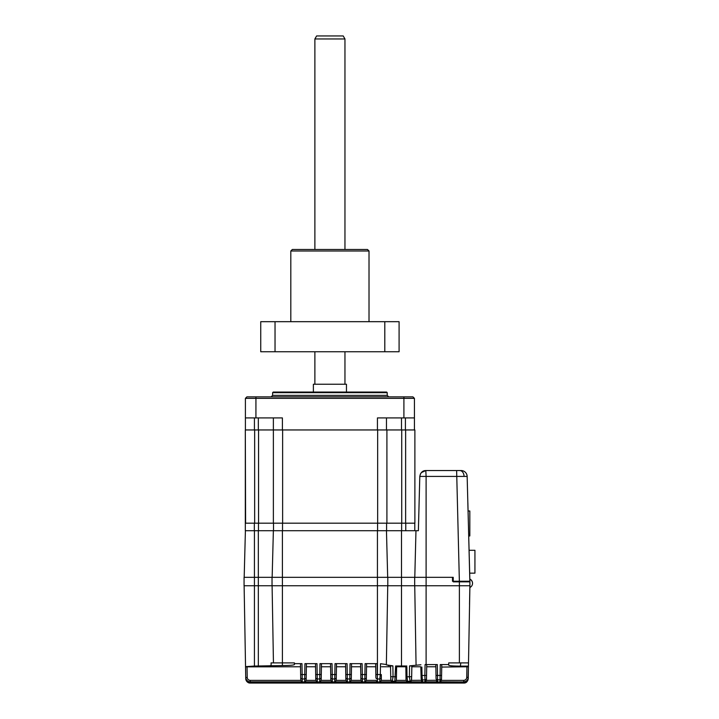 <?xml version="1.0" encoding="UTF-8"?>
<svg xmlns="http://www.w3.org/2000/svg" width="719" height="719" viewBox="0 0 719 719"><rect width="100%" height="100%" fill="white"/><g stroke="black" fill="none" stroke-linecap="round" stroke-linejoin="round"><path stroke-width="1.08" d="M366.537 667.07L366.357 677.487L366.411 674.548L364.901 674.548L365.09 663.646L366.591 663.799L366.546 666.774L375.704 666.774L375.884 677.487A1.501 1.492 -1 0 0 377.394 678.961L377.34 674.548L377.439 681.855L375.938 680.291M365.09 663.646L377.151 663.646L375.651 663.799L375.884 677.487M364.803 681.855L366.304 680.381L366.357 677.487A1.501 1.492 1 0 1 364.857 678.961L364.803 681.855L377.439 681.855M350.054 663.646L351.555 663.799L351.321 677.487L351.366 674.548L349.865 674.548L350.054 663.646L362.115 663.646L360.614 663.799L360.848 677.487A1.501 1.492 -1 0 0 362.349 678.961L362.403 681.855L360.902 680.381L360.848 677.487M351.501 666.765L351.555 663.799L351.501 666.765L360.659 666.774L360.902 680.291M349.767 681.855L351.267 680.381L351.321 677.487A1.501 1.492 1 0 1 349.811 678.961L349.767 681.855L362.403 681.855M335.018 663.646L336.519 663.799L336.276 677.487L336.33 674.548L334.829 674.548L335.018 663.646L347.07 663.646L345.569 663.799L345.812 677.487A1.501 1.492 -1 0 0 347.313 678.961L347.367 681.855L345.866 680.381L345.632 667.07M336.465 667.07L336.519 663.799L336.465 666.774L345.623 666.774M334.721 681.855L336.222 680.381L336.276 677.487A1.501 1.492 1 0 1 334.775 678.961L334.721 681.855L347.367 681.855M319.982 663.646L321.483 663.799L321.24 677.487L321.294 674.548L319.784 674.548L319.982 663.646L332.034 663.646L330.533 663.799L330.776 677.487A1.501 1.492 -1 0 0 332.277 678.961L332.331 681.855L330.83 680.381L330.776 677.487M321.42 667.07L321.483 663.799L321.429 666.774L330.587 666.774L330.821 680.291M319.685 681.855L321.186 680.381L321.24 677.487A1.501 1.492 1 0 1 319.739 678.961L319.685 681.855L332.331 681.855M270.155 665.65L271.126 665.551L271.072 662.9L273.445 662.9L272.097 585.751L273.445 662.9L294.431 662.9L294.431 663.646L301.962 663.646L300.461 663.799L300.515 667.07M294.431 663.646L294.431 664.527C293.729 665.174 289.721 665.515 282.396 665.551L254.427 666.064L254.427 585.751L469.911 585.751L468.446 666.118L460.753 666.118C453.437 666.091 449.429 665.785 448.719 665.21L448.719 662.9L468.06 662.9M244.118 585.751L245.538 666.63L254.427 666.064M360.794 674.548L362.304 674.548L362.349 678.961L364.857 678.961L364.901 674.548L362.304 674.548L362.115 663.646L360.614 663.799M330.722 674.548L332.223 674.548L332.277 678.961L334.775 678.961L334.829 674.548L332.223 674.548L332.034 663.646L330.533 663.799M304.937 663.646L316.998 663.646L315.497 663.799L315.551 666.774L306.393 666.774L306.204 677.487L306.258 674.548L304.748 674.548L304.937 663.646L306.438 663.799L306.384 667.07M306.15 680.381L304.649 681.855L304.703 678.961A1.501 1.492 1 0 0 306.204 677.487L306.15 680.381L315.785 680.381L315.551 667.07M260.727 666.055L264.152 665.983M380.495 664.985L380.45 667.07M388.008 665.452L389.105 665.596M468.411 667.96L468.231 678.529C467.925 681.226 466.424 682.708 463.719 682.96L463.719 682.996C465.768 683.275 467.269 681.792 468.231 678.565L468.411 667.96M245.556 667.96L245.745 678.529C246.051 681.226 247.552 682.708 250.257 682.96L250.257 683.05C247.552 682.789 246.042 681.315 245.745 678.619L245.556 668.014L245.745 678.619A4.512 4.512 0 0 0 250.257 683.05L463.719 683.05C466.164 683.176 467.674 681.702 468.231 678.619C467.674 681.702 466.164 683.176 463.719 683.05L463.719 683.05C465.777 682.978 467.215 681.9 468.042 679.823L468.411 668.014M245.556 667.78L245.736 678.296C246.042 681.001 247.543 682.475 250.248 682.735L463.719 682.735C466.424 682.475 467.934 681.001 468.231 678.296L468.42 667.78M245.745 678.305L245.736 678.368C246.842 681.702 248.343 683.176 250.248 682.798L463.719 682.798C465.633 683.176 467.134 681.702 468.231 678.368L468.222 678.305M468.42 667.699L468.231 678.296M245.745 677.936L245.736 677.927C246.087 680.668 247.588 682.142 250.239 682.367L463.728 682.367C466.397 682.115 467.907 680.641 468.24 677.927L468.222 677.936M245.547 667.457L245.736 678.026C245.979 680.668 247.48 682.151 250.248 682.457L463.719 682.466C466.406 682.187 467.916 680.713 468.24 678.026L468.429 667.349M468.24 678.026L468.42 667.457M411.843 666.774L420.813 666.774L421.145 678.493A1.501 1.501 2.3 0 0 422.646 679.967L424.992 679.868L424.956 681.855L437.592 681.855L437.556 679.859L440.028 679.859L439.992 681.855L463.737 681.98C466.415 681.711 467.925 680.228 468.249 677.55L468.429 666.998M420.813 666.774L421.145 678.493M411.439 680.381L421.046 680.291M414.737 585.751L416.067 665.228L409.56 665.902L411.861 665.992L411.672 676.714L407.008 676.822L407.574 681.27L410.064 681.199L409.893 681.855L422.547 681.855L422.017 675.492L421.109 675.492M416.067 665.228L420.921 664.769M421.855 667.07L422.017 675.492L424.857 675.447L425.082 664.563L437.323 664.563L435.822 664.698L436.056 678.385A1.501 1.501 -1 0 0 437.556 679.859L437.512 675.447L436.002 675.447M424.956 681.855L426.457 680.381L426.547 675.447L424.857 675.447L424.992 679.868A1.501 1.501 1 0 0 426.493 678.403L426.7 666.774L435.858 666.774L436.056 678.385M426.457 680.381L436.091 680.291M426.735 664.707L425.082 664.563L426.735 664.707L426.547 675.447M439.992 681.855L441.493 680.381L441.772 664.698L440.271 664.563L448.719 664.563M441.727 667.07L466.928 666.774L466.748 677.415C466.541 679.221 465.544 680.21 463.737 680.381L463.737 681.855C466.406 681.603 467.916 680.129 468.249 677.415L466.748 677.415M441.736 666.774L441.529 678.385A1.501 1.501 1 0 1 440.028 679.859L440.271 664.563M468.446 666.118L468.437 666.855L466.928 666.774M468.437 666.855L468.249 677.55C467.943 680.246 466.442 681.729 463.737 681.98L250.239 681.98L463.737 681.98M300.749 680.381L300.695 677.487A1.501 1.492 -1 0 0 302.196 678.961L302.25 681.855L300.749 680.381L250.23 680.381C248.423 680.201 247.426 679.212 247.228 677.415L245.727 677.55C245.97 680.192 247.471 681.666 250.239 681.98L250.23 681.855C247.579 681.63 246.078 680.156 245.727 677.415L245.538 666.63M245.538 666.855L300.506 666.774L300.749 680.291M300.506 666.774L300.695 677.487M315.686 674.548L317.187 674.548L317.241 678.961L319.739 678.961L319.784 674.548L317.187 674.548L316.998 663.646L315.497 663.799L315.731 677.487A1.501 1.492 -1 0 0 317.241 678.961L317.286 681.855L315.785 680.381M315.785 680.291L315.731 677.487M315.551 666.774L315.497 663.799M306.258 674.548L306.438 663.799M245.538 666.998L245.727 677.55C246.069 680.291 247.57 681.765 250.239 681.98L463.728 681.98M436.091 680.381L437.592 681.855M421.055 680.381L422.547 681.855M411.412 680.381L409.893 681.855M409.56 665.902L409.39 676.714L410.064 681.199A1.501 1.501 13.6 0 0 411.529 680.048L411.529 680.048A1.501 1.501 13.6 0 0 411.565 679.725L411.861 665.992M395.594 667.07L395.612 665.983L396.529 666.082L396.618 666.765L396.385 680.381L394.893 681.855L394.812 681.253A1.501 1.501 -6.9 0 0 396.322 679.779L396.529 666.082L396.618 666.774L405.777 666.774L405.858 666.1L406.828 666.001L395.612 665.983L394.812 681.253L392.331 681.181L393.05 676.687L390.723 676.687L390.821 679.707A1.501 1.501 -13.7 0 0 390.866 680.03L390.866 680.03A1.501 1.501 -13.7 0 0 392.331 681.181L392.511 681.855L390.983 680.381M396.34 676.795L393.05 676.687L392.88 665.875L386.355 664.877L387.739 585.751M377.439 678.961L379.767 679.024L380.306 674.575L377.439 674.548L377.439 577.33L272.034 577.33L272.034 585.751M381.277 677.559L381.34 680.381L379.848 681.855L379.767 679.024A1.501 1.492 -1 0 0 381.277 677.559L381.313 674.575L380.306 674.575L380.522 663.709L386.364 664.527M381.313 674.575L381.349 680.291M380.522 663.709L381.501 663.853M381.582 666.774L390.543 666.774M390.525 665.965L390.723 676.687L390.525 665.965L392.88 665.875L392.907 667.07M407.502 681.855L406.019 680.381L405.858 666.1L406.073 679.788A1.501 1.501 6 0 0 407.574 681.27L407.502 681.855L394.893 681.855M406.046 676.822L407.008 676.822L406.846 667.07M425.064 665.722L425.082 664.563L426.106 664.563L426.106 577.33L414.674 577.33L414.674 585.751M425.055 665.884L425.028 667.07M460.439 666.118L460.753 662.9M245.763 678.97L246.132 680.372M246.5 681.037L248.361 682.637M248.873 682.834L249.637 683.005M245.556 667.924L245.745 678.565C246.707 681.792 248.208 683.275 250.257 682.996L250.113 682.996M245.736 678.296L245.556 667.699M245.547 667.349L245.736 678.026C246.078 680.767 247.579 682.25 250.248 682.466L463.728 682.457M366.411 674.548L366.591 663.799M351.366 674.548L351.555 663.799M336.33 674.548L336.519 663.799M321.294 674.548L321.483 663.799M387.802 585.751L387.802 577.33L414.674 577.33M387.802 577.33L377.439 577.33L377.439 530.712M377.574 523.189L377.574 530.712L254.427 530.712L254.427 577.33L244.065 577.33L244.065 585.751L254.427 585.751L254.427 577.33L272.034 577.33M469.911 585.751L469.911 581.24L452.494 581.24L452.494 577.33L426.106 577.33L426.106 476.418L419.797 476.418L418.377 530.712L386.597 530.712L386.597 523.189M469.525 604.4L469.875 585.751M469.911 583.927L467.862 502.743M468.734 535.961L469.813 535.961L469.822 514.004L469.822 535.961L469.822 510.993L468.078 510.993M469.822 518.066L469.822 510.993L469.813 518.066M469.813 535.961L469.813 510.993M474.935 561.728L474.935 558.411L474.935 561.728M474.935 573.151L474.935 550.296L474.926 573.151L469.714 573.151M474.935 568.639L474.935 571.65L474.935 568.639M469.112 550.296L474.926 550.296M474.935 569.547L474.935 553.306L474.935 569.547M272.618 392.664L273.22 392.062L386.615 392.062L387.217 392.664L272.618 392.664L272.618 395.369L387.217 395.369L388.718 396.87M313.376 392.062L313.376 384.234L346.459 384.234L346.459 392.062M426.106 470.559L461.14 470.559A6.013 6.013 0 0 1 467.152 476.418L426.106 476.418L425.81 470.559C422.574 470.603 420.57 472.554 419.797 476.418L420.444 473.848M386.463 429.953L386.463 417.928M412.931 396.87L414.432 398.371L412.931 396.87L246.905 396.87L245.404 398.371L245.404 429.953M273.373 417.928L273.373 523.189L245.601 523.189L245.314 429.953L245.314 530.712L254.427 530.712M244.181 577.33L245.404 530.712M273.373 530.712L272.15 577.33L273.373 530.712M405.768 523.189L405.768 530.712M273.508 523.189L273.508 530.712M377.574 530.712L386.597 530.712M387.685 577.33L386.463 530.712M245.601 429.953L414.881 429.953L414.881 523.189L386.912 523.189L386.912 429.953M377.664 429.953L377.664 523.189L386.912 523.189M377.664 523.189L282.621 523.189L282.621 429.953M273.373 523.189L282.621 523.189M282.396 429.953L282.396 417.928L255.928 417.928L255.928 396.87M245.404 417.928L255.928 417.928M245.404 398.371L414.432 398.371L414.432 429.953M403.907 396.87L403.907 417.928L414.432 417.928M403.907 417.928L377.439 417.928L377.439 429.953M414.791 523.189L414.791 530.712M452.494 577.33L453.231 577.33L453.231 581.24M469.911 581.842L453.231 581.842M469.893 581.24L467.152 476.418M459.369 581.24L456.628 470.559L459.818 470.559A6.013 4.251 -90 0 1 464.07 476.346M421.226 472.671L425.81 470.559M418.377 530.712L419.797 476.418M314.877 38.961L316.612 35.95L343.215 35.95L344.958 38.961L314.877 38.961L314.877 249.493M290.818 250.994L292.318 249.493L367.517 249.493L369.018 250.994L290.818 250.994L290.818 321.681M399.09 351.753L384.8 351.753L384.8 321.681L399.09 321.681L399.09 351.753M384.8 321.681L275.035 321.681L275.035 351.753L384.8 351.753M275.035 321.681L260.736 321.681L260.736 351.753L275.035 351.753M366.304 680.381L375.938 680.381M351.267 680.381L360.902 680.381M347.07 663.646L347.268 674.548L345.758 674.548M336.222 680.381L345.866 680.381M321.186 680.381L330.83 680.381M282.396 530.712L282.396 665.551M258.337 666.064L258.337 530.712M467.44 680.848L465.463 682.448L463.719 682.798L250.248 682.798L248.199 682.304M437.323 664.563L437.512 675.447L441.583 675.447M441.493 680.381L463.737 680.381M247.228 677.415L247.039 666.774M301.962 663.646L302.151 674.548L300.641 674.548M304.703 678.961L304.748 674.548L302.151 674.548L302.196 678.961L304.703 678.961M302.25 681.855L250.23 681.855L250.23 680.381M379.848 681.855L392.511 681.855M381.34 680.381L390.956 680.381M401.499 666.064L401.499 530.712M396.385 680.381L406.019 680.381M396.322 679.779L396.385 680.291M406.01 680.291L406.073 679.788M459.387 581.24L459.387 662.9M247.597 681.936L246.123 680.102L245.745 678.368M349.865 674.548L347.268 674.548L347.313 678.961L349.811 678.961L349.865 674.548M377.151 663.646L377.34 674.548L375.839 674.548M304.649 681.855L317.286 681.855M401.499 417.928L401.499 429.953M401.633 523.189L401.633 530.712M258.472 530.712L258.472 523.189M282.531 530.712L282.531 523.189M415.968 530.712L414.791 577.33M254.337 530.712L254.337 523.189M254.652 523.189L254.652 429.953M258.561 523.189L258.561 429.953M405.633 429.953L405.633 523.189M401.723 429.953L401.723 523.189M258.337 429.953L258.337 417.928M254.427 429.953L254.427 417.928M405.408 417.928L405.408 429.953M250.257 683.05L463.719 683.05M465.058 682.789L466.352 682.142M466.424 682.088L467.458 681.01M467.745 680.525L468.231 678.565M467.692 680.426L468.231 678.368M411.358 680.686L411.672 676.714M390.723 676.687L391.037 680.686M245.745 678.565L247.426 681.998M248.334 682.565L248.81 682.762M469.849 587.486A4.512 4.512 0 0 0 469.875 579.253M472.527 583.415A4.512 4.512 0 0 0 469.875 579.128M387.217 392.664L387.217 395.369M272.618 395.369L271.117 396.87M344.958 38.961L344.958 249.493M344.958 351.753L344.958 384.234M314.877 351.753L314.877 384.234M369.018 250.994L369.018 321.681"/></g></svg>
